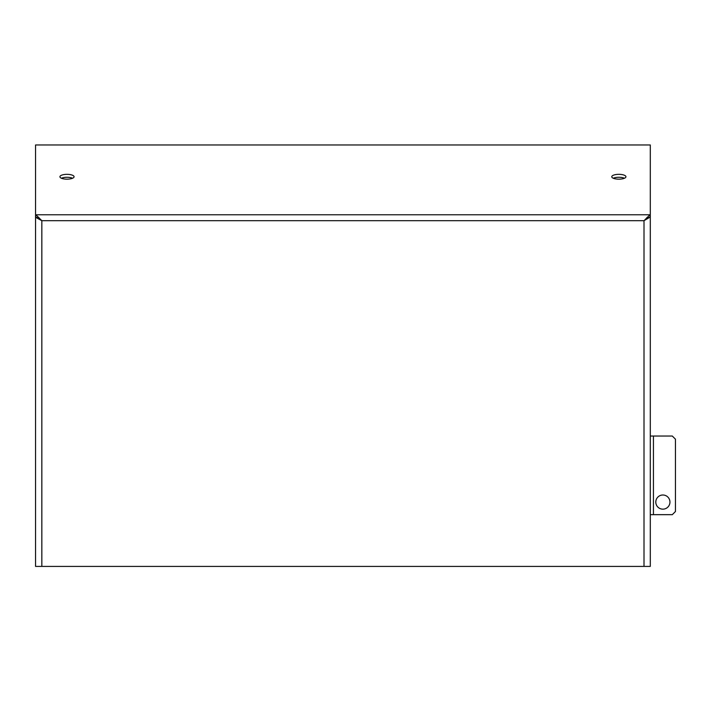 <?xml version="1.0" encoding="UTF-8"?>
<svg xmlns="http://www.w3.org/2000/svg" width="711" height="711" viewBox="0 0 711 711"><rect width="100%" height="100%" fill="white"/><g stroke="black" fill="none" stroke-linecap="round" stroke-linejoin="round"><path stroke-width="1.07" d="M644.006 566.409L644.006 220.694L41.842 220.694L35.932 214.784L649.916 214.784L644.006 220.694L650.298 216.962L650.298 566.409L35.55 566.409L35.55 216.962L35.932 217.486L38.883 217.486M41.842 566.409L41.842 220.694L35.932 217.486L35.55 214.002L35.55 144.973L650.298 144.973L650.298 214.002L649.916 217.486L646.957 217.486M624.454 178.23A7.074 2.417 0 0 0 618.846 177.288A7.074 2.417 0 0 0 613.246 178.23A7.074 2.417 0 0 1 618.846 177.288A7.074 2.417 0 0 1 624.454 178.23M61.395 178.23A7.074 2.417 180 0 1 66.994 177.288A7.074 2.417 180 0 1 72.602 178.23A7.074 2.417 180 0 0 66.994 177.288A7.074 2.417 180 0 0 61.395 178.23M66.994 179.172A7.074 2.417 180 0 1 59.92 176.755A7.074 2.417 180 0 1 66.994 174.337A7.074 2.417 180 0 1 74.068 176.755A7.074 2.417 180 0 1 66.994 179.172M618.846 179.172A7.074 2.417 0 0 0 625.929 176.755A7.074 2.417 0 0 0 618.846 174.337A7.074 2.417 0 0 0 611.771 176.755A7.074 2.417 0 0 0 618.846 179.172M644.006 144.973L41.842 144.973M35.55 214.002L35.55 216.962M650.298 214.002L650.298 216.962M650.298 514.657L653.436 514.657L653.436 436.047L672.304 436.047L675.45 439.194L675.45 511.511L672.304 514.657L653.436 514.657M650.298 436.047L653.436 436.047M655.8 502.082A7.074 7.074 0 0 1 662.874 495.007A7.074 7.074 0 0 1 669.949 502.082A7.074 7.074 0 0 1 662.874 509.156A7.074 7.074 0 0 1 655.8 502.082"/></g></svg>
